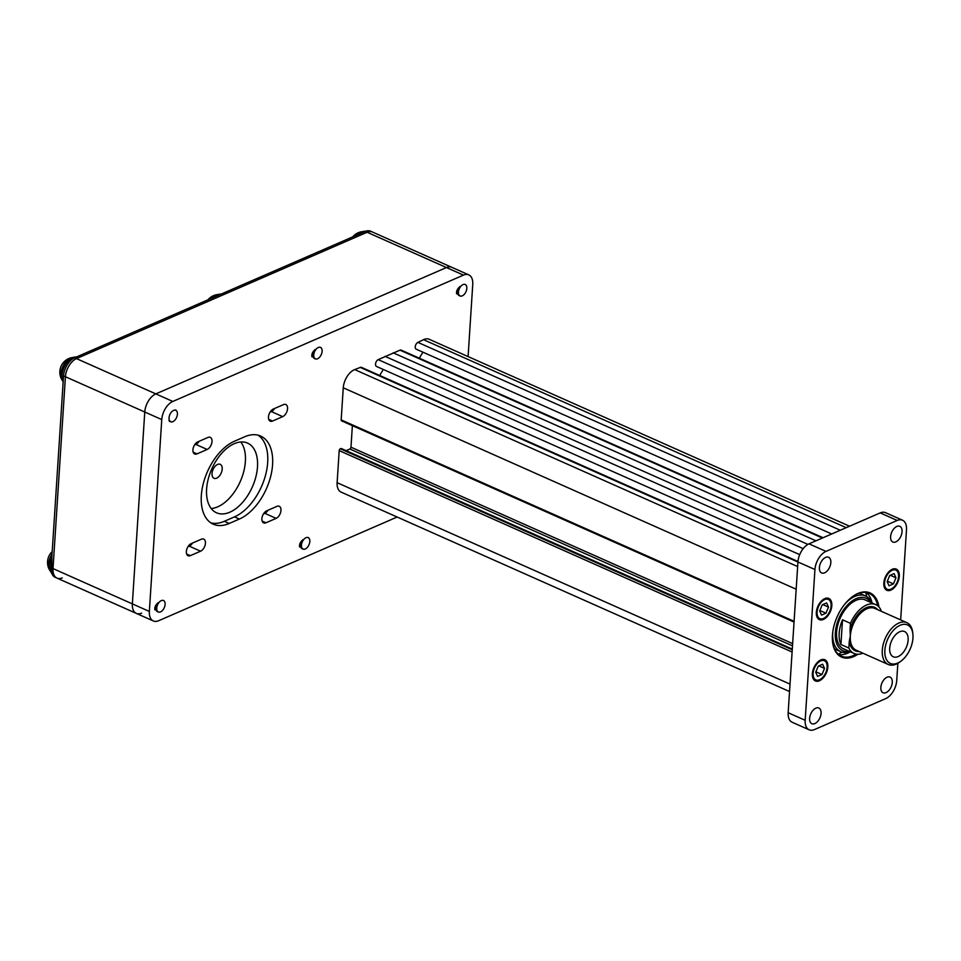 <?xml version="1.0" encoding="UTF-8"?>
<svg xmlns="http://www.w3.org/2000/svg" width="961" height="961" viewBox="0 0 961 961"><rect width="100%" height="100%" fill="white"/><g stroke="black" fill="none" stroke-linecap="round" stroke-linejoin="round"><path stroke-width="1.44" d="M870.882 602.487A28.686 16.697 114 0 0 850.113 602.499A28.686 16.697 114 0 0 835.337 632.722A28.686 16.697 114 0 0 849.188 651.282M850.113 651.69A30.512 17.766 -66 0 1 840.707 651.678A30.512 17.766 -66 0 1 832.755 632.65A30.512 17.766 -66 0 1 832.887 631.101M866.486 600.529A26.788 15.592 114 0 0 865.344 599.928A26.788 15.592 114 0 0 847.218 607.064A26.788 15.592 114 0 0 836.599 632.17A26.788 15.592 114 0 0 843.578 648.879A26.788 15.592 114 0 0 844.791 649.324M844.983 603.904A30.512 17.766 -66 0 1 865.501 595.916A30.512 17.766 -66 0 1 871.807 602.895M908.133 640.158A13.826 8.048 114 0 0 904.529 631.533A13.826 8.048 114 0 0 895.172 635.221A13.826 8.048 114 0 0 889.694 648.182A13.826 8.048 114 0 0 893.298 656.807A13.826 8.048 114 0 0 902.643 653.12A13.826 8.048 114 0 0 908.133 640.158M884.865 650.273A21.058 12.253 114 0 0 900.95 661.168A21.058 12.253 114 0 0 912.95 638.068A21.058 12.253 114 0 0 912.902 634.308A21.058 12.253 114 0 0 898.679 625.995A21.058 12.253 114 0 0 884.865 650.273M900.95 661.168L899.772 662.045A22.884 13.322 -66 0 1 888.252 664.483A22.884 13.322 -66 0 1 882.294 650.201A22.884 13.322 -66 0 1 891.364 628.746A22.884 13.322 -66 0 1 906.848 622.656A22.884 13.322 -66 0 1 912.758 632.843L912.902 634.308M880.901 611.112L880.961 610.067A26.704 15.544 114 0 0 875.759 604.649A26.704 15.544 114 0 0 850.449 623.329L842.509 619.797A26.704 15.544 114 0 0 839.169 633.263A26.704 15.544 114 0 0 840.911 644.507L848.851 648.038A26.704 15.544 114 0 0 854.053 653.444A26.704 15.544 114 0 0 862.918 653.216M859.086 651.51A23.797 13.85 -66 0 1 849.26 641.552L848.851 648.038M850.449 623.329L850.029 629.815A23.797 13.85 -66 0 1 862.726 609.742A23.797 13.85 -66 0 1 877.681 609.682M849.26 641.552L850.329 635.99L850.029 629.815M842.509 619.797L840.911 644.507M838.328 654.213A41.96 24.421 114 0 0 841.824 652.099A41.96 24.421 -66 0 1 838.328 654.213M866.558 596.469A41.96 24.421 114 0 0 865.789 592.457A41.96 24.421 -66 0 1 866.558 596.469M797.978 561.488L361.528 367.39A3.784 2.198 114 0 0 360.291 367.414L354.705 369.589A15.316 8.913 114 0 0 343.257 387.8L341.179 419.897A1.526 0.889 114 0 0 341.575 420.846L794.038 622.067M823.06 537.74L401.23 350.14A3.784 2.198 114 0 0 399.992 350.164L378.19 359.642A3.784 2.198 114 0 0 375.679 363.162A3.784 2.198 114 0 0 376.52 366.453L799.696 554.641M792.296 649.071L341.359 448.535A1.526 0.889 114 0 0 340.831 448.559L340.302 448.787A1.526 0.889 114 0 0 339.197 450.601L337.119 482.686A15.316 8.913 114 0 0 341.119 492.116L789.546 691.536M352.375 425.651L350.981 447.201A1.526 0.889 -66 0 1 349.876 449.015L346.116 450.649M383.307 369.468L379.655 375.463M422.948 352.182L419.296 358.177M849.56 526.22L429.195 339.281A15.316 8.913 114 0 0 423.513 339.677L417.891 342.38A3.784 2.198 114 0 0 415.38 345.9A3.784 2.198 114 0 0 416.221 349.191L831.709 533.968M815.949 540.827L393.181 352.807M807.901 544.394L385.049 356.351M830.833 562.617A8.577 4.997 114 0 0 828.598 557.272A8.577 4.997 114 0 0 822.796 559.554A8.577 4.997 114 0 0 819.397 567.591A8.577 4.997 114 0 0 821.631 572.948A8.577 4.997 114 0 0 827.433 570.666A8.577 4.997 114 0 0 830.833 562.617M902.055 531.685A8.577 4.997 114 0 0 899.82 526.328A8.577 4.997 114 0 0 894.006 528.61A8.577 4.997 114 0 0 890.607 536.658A8.577 4.997 114 0 0 892.841 542.016A8.577 4.997 114 0 0 898.655 539.722A8.577 4.997 114 0 0 902.055 531.685M892.276 682.442A8.577 4.997 114 0 0 890.042 677.085A8.577 4.997 114 0 0 884.24 679.367A8.577 4.997 114 0 0 880.841 687.415A8.577 4.997 114 0 0 883.075 692.761A8.577 4.997 114 0 0 888.877 690.478A8.577 4.997 114 0 0 892.276 682.442M821.066 713.374A8.577 4.997 114 0 0 818.832 708.017A8.577 4.997 114 0 0 813.03 710.311A8.577 4.997 114 0 0 809.618 718.347A8.577 4.997 114 0 0 811.853 723.705A8.577 4.997 114 0 0 817.667 721.423A8.577 4.997 114 0 0 821.066 713.374M866.305 592.529A34.332 19.989 -66 0 1 872.083 603.015M877.657 605.802A34.332 19.989 114 0 0 869.224 593.393A34.332 19.989 114 0 0 852.179 596.877M857.957 654.249A35.089 20.421 -66 0 1 832.514 641.455A35.089 20.421 -66 0 1 832.442 635.185A35.089 20.421 -66 0 1 852.431 596.685A35.089 20.421 -66 0 1 878.967 607.016M899.292 576.348A11.592 6.751 114 0 0 896.277 569.104A11.592 6.751 114 0 0 888.432 572.191A11.592 6.751 114 0 0 883.832 583.063A11.592 6.751 114 0 0 886.847 590.294A11.592 6.751 114 0 0 894.691 587.207A11.592 6.751 114 0 0 899.292 576.348M831.818 605.658A11.592 6.751 114 0 0 828.802 598.427A11.592 6.751 114 0 0 820.958 601.514A11.592 6.751 114 0 0 816.357 612.373A11.592 6.751 114 0 0 819.373 619.617A11.592 6.751 114 0 0 827.217 616.53A11.592 6.751 114 0 0 831.818 605.658M827.841 666.97A11.592 6.751 114 0 0 824.826 659.739A11.592 6.751 114 0 0 816.982 662.826A11.592 6.751 114 0 0 812.381 673.685A11.592 6.751 114 0 0 815.396 680.929A11.592 6.751 114 0 0 823.253 677.841A11.592 6.751 114 0 0 827.841 666.97M814.94 569.525L797.942 561.969A15.256 8.877 -66 0 1 809.006 543.842L826.004 551.398A15.256 8.877 114 0 0 814.94 569.525L805.174 720.282A15.256 8.877 114 0 0 809.15 729.807A15.256 8.877 114 0 0 814.46 729.567L885.67 698.635A15.256 8.877 114 0 0 896.733 680.508L897.85 663.306M900.661 619.905L906.499 529.751A15.256 8.877 114 0 0 902.535 520.225A15.256 8.877 114 0 0 897.214 520.466L880.216 512.898L809.006 543.842M797.942 561.969L788.164 712.726L805.174 720.282M826.004 551.398L897.214 520.466M809.15 729.807L792.14 722.24A15.256 8.877 -66 0 1 788.164 712.726M880.216 512.898A15.256 8.877 -66 0 1 885.525 512.669L902.535 520.225M832.49 641.155A34.332 19.989 114 0 0 841.319 656.135A34.332 19.989 114 0 0 856.179 654.093M850.377 651.81A34.332 19.989 -66 0 1 838.725 654.549M892.168 570.281A10.487 6.102 114 0 0 884.564 582.75A10.487 6.102 114 0 0 890.955 589.129A10.487 6.102 114 0 0 892.577 588.168A10.487 6.102 114 0 0 898.535 574.786A10.487 6.102 114 0 0 892.168 570.281M892.276 588.384A11.448 6.667 -66 0 1 891.964 588.625A11.448 6.667 -66 0 1 890.186 589.67A11.448 6.667 -66 0 1 886.198 589.85A11.448 6.667 -66 0 1 885.862 589.67M889.694 575.519L887.159 581.621L889.021 585.802L893.43 583.892L895.964 577.789L894.09 573.609L889.694 575.519M895.147 568.792A11.448 6.667 -66 0 1 895.508 568.936A11.448 6.667 -66 0 1 898.451 574.029A11.448 6.667 -66 0 1 898.487 574.426M890.282 575.267L895.964 577.789M887.339 581.177L893.43 583.892M824.694 599.592A10.487 6.102 114 0 0 817.09 612.061A10.487 6.102 114 0 0 823.481 618.44A10.487 6.102 114 0 0 825.103 617.491A10.487 6.102 114 0 0 831.061 604.109A10.487 6.102 114 0 0 824.694 599.592M824.802 617.695A11.448 6.667 -66 0 1 824.49 617.935A11.448 6.667 -66 0 1 822.712 618.98A11.448 6.667 -66 0 1 818.724 619.16A11.448 6.667 -66 0 1 818.388 618.992L818.724 619.16M822.22 604.841L819.685 610.932L821.547 615.112L825.955 613.202L828.49 607.1L826.616 602.919L822.22 604.841M827.673 598.114A11.448 6.667 -66 0 1 828.034 598.247A11.448 6.667 -66 0 1 830.977 603.34A11.448 6.667 -66 0 1 831.013 603.736M822.808 604.577L828.49 607.1M819.865 610.487L825.955 613.202M820.718 660.904A10.487 6.102 114 0 0 813.114 673.373A10.487 6.102 114 0 0 819.505 679.751A10.487 6.102 114 0 0 821.126 678.79A10.487 6.102 114 0 0 827.085 665.408A10.487 6.102 114 0 0 820.718 660.904M820.826 679.007A11.448 6.667 -66 0 1 820.514 679.247A11.448 6.667 -66 0 1 818.736 680.292A11.448 6.667 -66 0 1 814.76 680.472A11.448 6.667 -66 0 1 814.411 680.292M818.243 666.141L815.709 672.244L817.583 676.424L821.979 674.514L824.514 668.412L822.652 664.231L818.243 666.141M823.697 659.426A11.448 6.667 -66 0 1 824.058 659.558A11.448 6.667 -66 0 1 827.013 664.652A11.448 6.667 -66 0 1 827.037 665.048M818.844 665.889L824.514 668.412M815.889 671.799L821.979 674.514M272.576 464.643A45.804 26.668 114 0 0 260.647 436.066A45.804 26.668 114 0 0 244.695 436.774L234.52 441.195A45.804 26.668 114 0 0 203.276 483.611A45.804 26.668 114 0 0 213.246 524.189A45.804 26.668 114 0 0 229.198 523.481L239.373 519.06A45.804 26.668 114 0 0 272.576 464.643M210.891 522.892A45.804 26.668 114 0 0 224.309 521.294L234.484 516.874A45.804 26.668 114 0 0 267.687 462.457A45.804 26.668 114 0 0 258.101 435.189M268.467 416.978A6.679 3.892 -66 0 1 273.308 409.038L283.483 404.617A6.679 3.892 -66 0 1 285.813 404.521A6.679 3.892 -66 0 1 287.267 410.443A6.679 3.892 -66 0 1 282.702 416.63L272.528 421.05A6.679 3.892 -66 0 1 270.209 421.146A6.679 3.892 -66 0 1 268.467 416.978M266.726 510.796A6.679 3.892 114 0 0 261.885 518.736A6.679 3.892 114 0 0 263.626 522.904A6.679 3.892 114 0 0 265.957 522.796L276.131 518.375A6.679 3.892 114 0 0 280.684 512.189A6.679 3.892 114 0 0 279.231 506.267A6.679 3.892 114 0 0 276.9 506.363L266.726 510.796M197.774 441.88A6.679 3.892 114 0 0 192.933 449.82A6.679 3.892 114 0 0 194.675 453.988A6.679 3.892 114 0 0 196.993 453.88L207.168 449.46A6.679 3.892 114 0 0 211.732 443.273A6.679 3.892 114 0 0 210.279 437.351A6.679 3.892 114 0 0 207.948 437.459L197.774 441.88M186.35 551.566A6.679 3.892 -66 0 1 191.191 543.626L201.366 539.205A6.679 3.892 -66 0 1 203.696 539.097A6.679 3.892 -66 0 1 205.149 545.019A6.679 3.892 -66 0 1 200.585 551.206L190.422 555.626A6.679 3.892 -66 0 1 188.092 555.734A6.679 3.892 -66 0 1 186.35 551.566M240.791 441.988A38.14 22.199 -66 0 1 245.379 461.508A38.14 22.199 -66 0 1 211.204 508.525M257.488 466.89A38.14 22.199 -66 0 1 242.364 502.639A38.14 22.199 -66 0 1 216.549 512.802A38.14 22.199 -66 0 1 206.615 489.005A38.14 22.199 -66 0 1 221.739 453.256A38.14 22.199 -66 0 1 247.554 443.093A38.14 22.199 -66 0 1 257.488 466.89M141.639 613.154A15.256 8.877 114 0 1 136.33 613.394A15.256 8.877 -66 0 1 132.354 603.88A15.256 8.877 114 0 0 136.33 613.394L56.987 578.102A15.256 8.877 -66 0 1 53.011 568.588A15.256 8.877 114 0 0 56.987 578.102L55.125 577.285A15.256 8.877 -66 0 1 51.149 567.759L63.558 375.907A15.256 8.877 -66 0 1 74.622 357.78L76.472 358.609A15.256 8.877 114 0 0 65.42 376.736L53.011 568.588L65.42 376.736A15.256 8.877 -66 0 1 76.472 358.609L155.826 393.89L446.469 267.542A15.256 8.877 -66 0 1 451.778 267.314A15.256 8.877 114 0 0 446.469 267.542L155.826 393.89A15.256 8.877 114 0 0 144.763 412.017A15.256 8.877 -66 0 1 155.826 393.89L172.824 401.446L463.466 275.11L367.114 232.262L76.472 358.609L367.114 232.262A15.256 8.877 -66 0 1 372.436 232.021A15.256 8.877 114 0 0 367.114 232.262L365.264 231.433A15.256 8.877 -66 0 1 370.574 231.193L468.776 274.87A15.256 8.877 114 0 0 463.466 275.11M51.149 567.759L132.354 603.88L144.763 412.017L132.354 603.88L149.351 611.436L161.76 419.573L63.558 375.907M468.776 274.87A15.256 8.877 114 0 1 472.752 284.384L468.091 356.579M172.824 401.446A15.256 8.877 114 0 0 161.76 419.573M149.351 611.436A15.256 8.877 114 0 0 153.328 620.95A15.256 8.877 114 0 0 158.649 620.722L397.157 517.03M192.512 543.049A6.679 3.892 -66 0 1 189.257 546.172L187.936 546.737M194.518 444.991L195.84 444.426A6.679 3.892 114 0 0 199.095 441.303M263.47 513.907L264.792 513.33A6.679 3.892 114 0 0 268.047 510.219M274.63 408.473A6.679 3.892 -66 0 1 271.374 411.584L270.053 412.161M221.667 465.809A7.628 4.445 114 0 0 220.213 464.331A7.628 4.445 114 0 0 213.847 467.995A7.628 4.445 114 0 0 212.561 476.8A7.628 4.445 114 0 0 214.015 478.278A7.628 4.445 114 0 0 220.381 474.614A7.628 4.445 114 0 0 221.667 465.809M74.622 357.78L365.264 231.433M56.987 578.102A15.256 8.877 114 0 0 62.297 577.873M76.255 357.06A14.763 8.601 114 0 0 68.928 360.363A14.763 8.601 114 0 0 62.309 379.319L62.213 378.418M62.849 379.547L63.234 380.916M62.309 379.319L63.306 379.751M62.597 379.787L62.693 380.688A14.763 8.601 114 0 0 63.174 381.781M304.036 549.26A6.271 3.652 114 0 0 308.469 545.8A6.271 3.652 114 0 0 309.634 539.505A6.271 3.652 114 0 0 308.961 538.196A6.271 3.652 114 0 0 303.688 539.565A6.271 3.652 114 0 0 301.634 547.181A6.271 3.652 114 0 0 304.036 549.26L302.487 548.983L300.997 547.109L301.105 544.058L303.015 539.65C300.325 541.872 299.183 544.298 299.592 546.953M301.73 548.455A6.475 4.288 -53.7 0 1 303.015 539.65M52.038 554.077A13.334 7.76 114 0 0 48.987 568.419A13.334 7.76 114 0 0 49.912 570.522A13.334 7.76 114 0 0 50.248 570.99M159.334 612.169A6.271 3.652 114 0 0 163.766 608.697A6.271 3.652 114 0 0 164.92 602.415A6.271 3.652 114 0 0 164.247 601.105A6.271 3.652 114 0 0 158.973 602.475A6.271 3.652 114 0 0 156.919 610.091A6.271 3.652 114 0 0 159.334 612.169L157.772 611.893L156.295 610.019L156.391 606.956L158.301 602.559C155.622 604.769 154.481 607.208 154.877 609.863M157.015 611.364A6.475 4.288 -53.7 0 1 158.301 602.559M217.63 294.559A13.334 7.76 114 0 0 217.054 294.631A13.334 7.76 114 0 0 211.816 297.55A13.334 7.76 114 0 0 210.855 298.547M316.337 359.042A6.271 3.652 114 0 0 320.77 355.582A6.271 3.652 114 0 0 321.935 349.287A6.271 3.652 114 0 0 321.262 347.978A6.271 3.652 114 0 0 315.989 349.36A6.271 3.652 114 0 0 313.923 356.963A6.271 3.652 114 0 0 316.337 359.042L314.788 358.777L313.298 356.891L313.406 353.84L315.316 349.432C312.625 351.654 311.484 354.092 311.893 356.735M314.031 358.249A6.475 4.288 -53.7 0 1 315.316 349.432M72.916 357.468A13.334 7.76 114 0 0 72.339 357.528A13.334 7.76 114 0 0 67.835 359.798A13.334 7.76 114 0 0 61.096 377.361A13.334 7.76 114 0 0 62.213 380.304A13.334 7.76 114 0 0 62.549 380.784M174.145 420.846A6.271 3.652 114 0 0 176.548 410.888A6.271 3.652 114 0 0 172.295 411.224A6.271 3.652 114 0 0 169.04 417.867A6.271 3.652 114 0 0 171.635 421.951A6.271 3.652 114 0 0 174.145 420.846M171.43 421.951L169.016 420.51A6.475 2.907 -57.9 0 0 169.665 421.411L170.001 421.627M362.333 231.649A13.334 7.76 114 0 0 361.768 231.721A13.334 7.76 114 0 0 356.531 234.64A13.334 7.76 114 0 0 355.57 235.649M461.052 296.144A6.271 3.652 114 0 0 465.484 292.673A6.271 3.652 114 0 0 466.65 286.39A6.271 3.652 114 0 0 465.965 285.081A6.271 3.652 114 0 0 460.703 286.45A6.271 3.652 114 0 0 458.637 294.054A6.271 3.652 114 0 0 461.052 296.144L459.502 295.868L458.013 293.994L458.109 290.931L460.031 286.522C457.34 288.744 456.199 291.183 456.607 293.838M458.745 295.339A6.475 4.288 -53.7 0 1 460.031 286.522M906.848 622.656L874.882 608.445A22.884 13.322 114 0 0 859.398 614.535A22.884 13.322 114 0 0 850.329 635.99A22.884 13.322 114 0 0 856.287 650.261L888.252 664.483M797.93 562.041L360.291 367.414M822.412 538.016L399.992 350.164M846.221 527.673L423.513 339.677M840.31 530.244L417.891 342.38M803.18 548.635L378.19 359.642M797.642 566.57L354.705 369.589M796.176 589.225L343.257 387.8M794.098 621.311L341.179 419.897M792.645 643.618L350.981 447.201M792.501 645.864L349.876 449.015M792.272 649.324L340.831 448.559M792.248 649.768L340.302 448.787M792.104 652.014L339.197 450.601M790.026 684.1L337.119 482.686M200.585 551.206L189.257 546.172M190.422 555.626L186.602 553.932M207.168 449.46L195.84 444.426M196.993 453.88L193.185 452.187M265.957 522.796L262.149 521.102M276.131 518.375L264.792 513.33M272.528 421.05L268.72 419.356M282.702 416.63L271.374 411.584M224.309 521.294L229.198 523.481M234.484 516.874L239.373 519.06M220.97 294.162A14.763 8.601 114 0 0 213.883 297.237M365.697 231.253A14.763 8.601 114 0 0 358.597 234.328M51.81 557.584A14.763 8.601 114 0 0 51.798 573.345M840.707 651.678L834.508 648.927M865.501 595.916L859.302 593.165M842.437 648.279L854.053 653.444M864.131 599.484L875.759 604.649M898.535 574.786L898.451 574.029M892.577 588.168L891.964 588.625M831.061 604.109L830.977 603.34M825.103 617.491L824.49 617.935M827.085 665.408L827.013 664.652M821.126 678.79L820.514 679.247M136.33 613.394L153.328 620.95M76.315 357.036L74.369 357.084L68.459 360.363C63.282 365.973 61.12 372.171 61.997 378.958M63.162 381.998L62.405 380.388M213.018 297.61L219.096 294.174L221.018 294.138M365.757 231.229L363.799 231.265L357.732 234.712M51.846 573.465L51.882 556.515M308.961 538.196L308.433 537.583M52.194 551.626A14.883 14.883 0 0 0 49.912 570.522M164.247 601.105L163.718 600.493M321.262 347.978L320.722 347.377M217.054 294.631A14.883 14.883 0 0 0 207.984 299.796M72.339 357.528A14.883 14.883 0 0 0 62.213 380.304M176.548 410.888L175.671 409.891M465.965 285.081L465.436 284.468M361.768 231.721A14.883 14.883 0 0 0 352.699 236.899"/></g></svg>
